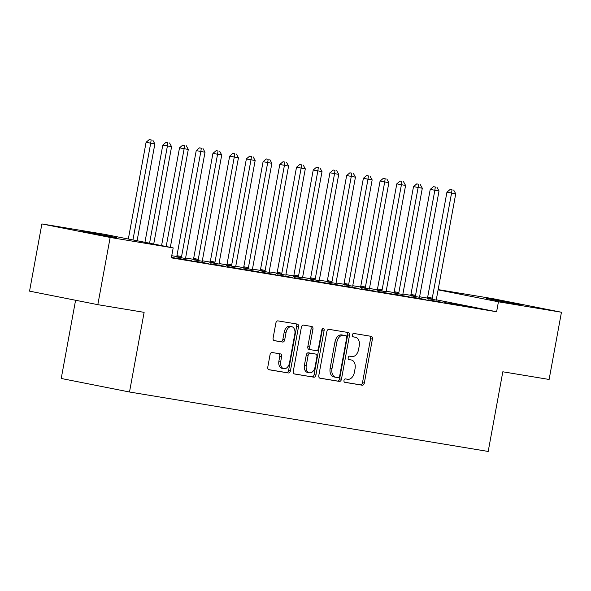 <?xml version="1.0" encoding="UTF-8"?>
<svg xmlns="http://www.w3.org/2000/svg" width="591" height="591" viewBox="0 0 591 591"><rect width="100%" height="100%" fill="white"/><g stroke="black" fill="none" stroke-linecap="round" stroke-linejoin="round"><path stroke-width="0.89" d="M343.984 380.419A1.736 1.167 101.2 0 0 344.797 382.318A1.736 1.167 101.2 0 0 344.819 382.325L362.253 385.214A2.482 1.662 101.2 0 0 364.337 383.042L372.411 339.057A2.482 1.662 101.2 0 0 371.251 336.345A2.482 1.662 101.2 0 0 371.222 336.338L353.787 333.45A1.736 1.167 101.2 0 0 352.325 334.971A1.736 1.167 101.2 0 0 353.137 336.87A1.736 1.167 101.2 0 0 353.159 336.87L355.42 337.247A7.949 5.319 101.2 0 1 355.523 337.269A7.949 5.319 101.2 0 1 359.232 345.934L358.56 349.599A7.949 5.319 101.2 0 1 351.874 356.55L349.621 356.174A1.736 1.167 101.2 0 0 348.158 357.695A1.736 1.167 101.2 0 0 348.963 359.594A1.736 1.167 101.2 0 0 348.993 359.594L351.246 359.971A7.949 5.319 101.2 0 1 351.357 359.993A7.949 5.319 101.2 0 1 355.058 368.658L354.386 372.323A7.949 5.319 101.2 0 1 347.7 379.274L345.447 378.905A1.736 1.167 101.2 0 0 343.984 380.419M272.141 352.524A2.482 1.662 101.2 0 0 270.057 354.696L267.789 367.041A2.482 1.662 101.2 0 0 268.949 369.744A2.482 1.662 101.2 0 0 268.979 369.752L288.342 372.965A2.482 1.662 101.2 0 0 290.432 370.793L298.499 326.808A2.482 1.662 101.2 0 0 297.347 324.097A2.482 1.662 101.2 0 0 297.31 324.09L277.955 320.883A2.482 1.662 101.2 0 0 275.864 323.055L273.123 337.963A2.482 1.662 101.2 0 0 274.283 340.667A2.482 1.662 101.2 0 0 274.32 340.675L282.601 342.049A2.482 1.662 101.2 0 0 284.692 339.877L286.051 332.489A6.649 4.447 101.2 0 1 291.732 326.69A6.649 4.447 101.2 0 1 294.828 333.937L289.509 362.896A6.649 4.447 101.2 0 1 283.835 368.688A6.649 4.447 101.2 0 1 280.732 361.441L281.619 356.617A2.482 1.662 101.2 0 0 280.466 353.906A2.482 1.662 101.2 0 0 280.43 353.898L272.141 352.524M173.178 247.895L110.162 237.449L41.887 223.93L104.903 234.376L173.178 247.895L171.346 257.853L496.61 311.76L498.435 301.802L438.101 289.849M438.145 289.597L493.175 298.721L561.45 312.24L549.113 379.459L502.815 371.783L488.196 451.45L129.503 392.003L144.123 312.344L97.825 304.668L110.162 237.449M561.45 312.24L498.435 301.802M318.815 375.492A2.482 1.662 101.2 0 0 319.967 378.203A2.482 1.662 101.2 0 0 320.004 378.21L339.367 381.417A2.482 1.662 101.2 0 0 341.45 379.245L349.525 335.26A2.482 1.662 101.2 0 0 348.365 332.556A2.482 1.662 101.2 0 0 348.335 332.548L328.973 329.342A2.482 1.662 101.2 0 0 326.882 331.514L318.815 375.492M313.851 377.191L294.495 373.985A2.482 1.662 101.2 0 1 294.458 373.977A2.482 1.662 101.2 0 1 293.299 371.266L301.373 327.281A2.482 1.662 101.2 0 1 303.464 325.109L311.745 326.483A2.482 1.662 101.2 0 1 311.782 326.491A2.482 1.662 101.2 0 1 312.942 329.202L309.669 347.035A2.482 1.662 101.2 0 0 310.822 349.746A2.482 1.662 101.2 0 0 310.859 349.754L316.355 350.662A2.482 1.662 101.2 0 0 318.446 348.491L321.851 329.918A1.736 1.167 101.2 0 1 323.336 328.404A1.736 1.167 101.2 0 1 324.149 330.303L315.941 375.019A2.482 1.662 101.2 0 1 313.851 377.191L294.148 373.867M75.582 300.265L61.228 378.476L129.503 392.003M191.898 260.823L177.256 258.252L191.898 260.823M225.326 266.364L210.684 263.793L225.326 266.364M176.487 256.93L185.707 258.518M258.755 271.904L244.113 269.333L258.755 271.904M209.916 262.47L219.135 264.059M292.183 277.445L277.541 274.874L292.183 277.445M243.344 268.011L252.564 269.599M325.611 282.986L310.969 280.415L325.611 282.986M276.773 273.552L285.992 275.14M359.04 288.526L344.398 285.948L359.04 288.526M310.201 279.092L319.428 280.681M392.468 294.067L377.826 291.489L392.468 294.067M343.63 284.633L352.857 286.221M425.904 299.607L411.262 297.029L425.904 299.607M377.058 290.174L386.285 291.762M459.333 305.148L444.691 302.57L459.333 305.148M410.486 295.707L419.713 297.303M496.61 311.76L436.409 299.836M427.389 298.078L419.676 296.8M410.679 295.308L402.959 294.03M393.961 292.538L386.248 291.26M377.25 289.767L369.53 288.489M360.532 286.997L352.82 285.719M343.822 284.227L336.102 282.949M327.104 281.456L319.391 280.178M310.393 278.686L302.673 277.408M293.675 275.916L285.963 274.638M276.965 273.145L269.245 271.867M260.247 270.382L252.534 269.097M243.536 267.612L235.816 266.327M226.818 264.842L219.106 263.556M210.108 262.072L202.388 260.794M193.39 259.301L185.677 258.023M176.679 256.531L171.737 255.711M427.204 298.477L436.424 300.073M476.043 307.918L461.401 305.34L476.043 307.918M393.776 292.944L402.996 294.532M442.615 302.378L427.973 299.8L442.615 302.378M360.347 287.403L369.567 288.992M409.186 296.837L394.544 294.259L409.186 296.837M326.919 281.863L336.139 283.451M375.758 291.297L361.116 288.718L375.758 291.297M293.483 276.322L302.71 277.91M342.329 285.756L327.687 283.178L342.329 285.756M260.055 270.781L269.282 272.37M308.901 280.215L294.259 277.644L308.901 280.215M226.626 265.241L235.853 266.829M275.472 274.675L260.83 272.104L275.472 274.675M193.198 259.7L202.425 261.288M242.044 269.134L227.402 266.563L242.044 269.134M208.616 263.593L193.974 261.023L208.616 263.593M171.427 257.432L175.187 258.06L171.449 257.314M109.564 236.629L81.817 231.369L106.513 235.61L116.693 237.715L109.564 236.629M97.825 304.668L29.55 291.141L41.887 223.93M493.773 299.541L521.521 304.808L496.824 300.568L486.644 298.455L493.773 299.541L493.699 299.969M349.621 359.646A7.949 5.319 101.2 0 0 349.51 359.624A7.949 5.319 101.2 0 0 349.399 359.609L351.246 359.971M348.705 359.491L349.399 359.609M353.787 336.922A7.949 5.319 101.2 0 0 353.684 336.9A7.949 5.319 101.2 0 0 353.573 336.877L355.42 337.247M352.879 336.767L353.573 336.877M344.531 382.214L360.407 384.844A2.482 1.662 101.2 0 0 362.497 382.673L370.564 338.687A2.482 1.662 101.2 0 0 369.722 336.094M319.657 378.092L337.52 381.055A2.482 1.662 101.2 0 0 339.611 378.883L347.678 334.898A2.482 1.662 101.2 0 0 346.836 332.297M338.185 377.701A1.736 1.167 101.2 0 0 339.648 376.179L346.732 337.572A1.736 1.167 101.2 0 0 345.927 335.673A1.736 1.167 101.2 0 0 345.905 335.666L343.526 335.274A7.949 5.319 101.2 0 0 336.84 342.226L331.994 368.614A7.949 5.319 101.2 0 0 335.703 377.287A7.949 5.319 101.2 0 0 335.806 377.302L338.185 377.701M344.102 335.311A1.736 1.167 101.2 0 0 344.08 335.311A1.736 1.167 101.2 0 0 344.058 335.304L345.905 335.666M335.592 377.257L333.967 376.94A7.949 5.319 101.2 0 1 333.856 376.918A7.949 5.319 101.2 0 1 330.147 368.252L334.994 341.857A7.949 5.319 101.2 0 1 341.679 334.912L345.927 335.673M310.792 349.739L309.012 349.384A2.482 1.662 101.2 0 1 308.982 349.384A2.482 1.662 101.2 0 1 307.822 346.673L311.095 328.832A2.482 1.662 101.2 0 0 310.245 326.232M312.011 376.822A2.482 1.662 101.2 0 0 314.094 374.65L322.302 329.933A1.736 1.167 101.2 0 0 322.28 328.921M306.271 365.548A6.649 4.447 101.2 0 0 309.366 372.795A6.649 4.447 101.2 0 0 315.047 367.004L316.916 356.801A2.482 1.662 101.2 0 0 315.764 354.09A2.482 1.662 101.2 0 0 315.727 354.083L310.231 353.174A2.482 1.662 101.2 0 0 308.14 355.346L306.271 365.548L304.424 365.179A6.649 4.447 101.2 0 0 307.519 372.426L309.366 372.795M313.947 353.736A2.482 1.662 101.2 0 0 313.917 353.728A2.482 1.662 101.2 0 0 313.88 353.721L315.727 354.083M304.424 365.179L306.293 354.977A2.482 1.662 101.2 0 1 308.384 352.805L313.88 353.721M283.835 368.688L281.988 368.326A6.649 4.447 101.2 0 1 278.893 361.079L279.772 356.247A2.482 1.662 101.2 0 0 278.93 353.654M291.732 326.69L289.885 326.328A6.649 4.447 101.2 0 0 284.205 332.12L286.051 332.489M273.973 340.556L280.762 341.687A2.482 1.662 101.2 0 0 282.845 339.515L284.205 332.12M268.639 369.634L286.495 372.596A2.482 1.662 101.2 0 0 288.585 370.424L296.66 326.439A2.482 1.662 101.2 0 0 295.81 323.846M436.431 300.162L436.402 299.777A2.534 1.692 -78.8 0 1 436.453 298.832L455.735 193.774L446.936 192.171L427.662 297.221A2.534 1.692 -78.8 0 1 427.367 298.13L427.16 298.558M452.019 189.777L450.172 189.415L452.019 189.777L451.554 193.08L432.272 298.137A2.534 1.692 -78.8 0 1 431.984 299.046L431.814 299.393M453.689 190.058L455.735 193.774M446.936 192.171L450.172 189.415M419.721 297.391L419.684 297.007A2.534 1.692 -78.8 0 1 419.736 296.061L439.017 191.004L430.226 189.401L410.944 294.451A2.534 1.692 -78.8 0 1 410.656 295.36L410.45 295.788M435.301 187.007L433.454 186.645L435.301 187.007L434.836 190.309L415.554 295.367A2.534 1.692 -78.8 0 1 415.266 296.276L415.104 296.623M436.971 187.288L439.017 191.004M430.226 189.401L433.454 186.645M403.003 294.621L402.973 294.237A2.534 1.692 -78.8 0 1 403.025 293.291L422.306 188.234L413.508 186.63L394.227 291.681A2.534 1.692 -78.8 0 1 393.938 292.589L393.732 293.018M418.591 184.237L416.744 183.875L418.591 184.237L418.125 187.539L398.844 292.597A2.534 1.692 -78.8 0 1 398.548 293.505L398.386 293.853M420.26 184.518L422.306 188.234M413.508 186.63L416.744 183.875M386.292 291.851L386.255 291.466A2.534 1.692 -78.8 0 1 386.307 290.521L405.589 185.463L396.797 183.86L377.516 288.91A2.534 1.692 -78.8 0 1 377.221 289.819L377.021 290.247M401.873 181.467L400.026 181.105L401.873 181.467L401.407 184.769L382.126 289.826A2.534 1.692 -78.8 0 1 381.838 290.735L381.675 291.082M403.542 181.747L405.589 185.463M396.797 183.86L400.026 181.105M369.574 289.08L369.545 288.696A2.534 1.692 -78.8 0 1 369.597 287.751L388.871 182.693L380.079 181.09L360.798 286.14A2.534 1.692 -78.8 0 1 360.51 287.049L360.303 287.477M385.162 178.696L383.315 178.334L385.162 178.696L384.697 181.998L365.415 287.056A2.534 1.692 -78.8 0 1 365.12 287.965L364.957 288.312M386.832 178.977L388.871 182.693M380.079 181.09L383.315 178.334M352.864 286.31L352.827 285.926A2.534 1.692 -78.8 0 1 352.879 284.98L372.16 179.923L363.369 178.319L344.088 283.37A2.534 1.692 -78.8 0 1 343.792 284.278L343.593 284.707M368.444 175.926L366.597 175.564L368.444 175.926L367.979 179.236L348.697 284.286A2.534 1.692 -78.8 0 1 348.409 285.194L348.239 285.542M370.114 176.207L372.16 179.923M363.369 178.319L366.597 175.564M336.146 283.54L336.116 283.155A2.534 1.692 -78.8 0 1 336.161 282.21L355.442 177.152L346.651 175.549L327.37 280.599A2.534 1.692 -78.8 0 1 327.082 281.508L326.875 281.937M351.734 173.163L349.887 172.794L351.734 173.163L351.268 176.465L331.987 281.515A2.534 1.692 -78.8 0 1 331.691 282.424L331.529 282.771M353.403 173.436L355.442 177.152M346.651 175.549L349.887 172.794M319.428 280.769L319.399 280.385A2.534 1.692 -78.8 0 1 319.45 279.44L338.732 174.382L329.941 172.779L310.659 277.829A2.534 1.692 -78.8 0 1 310.364 278.738L310.164 279.174M335.016 170.393L333.169 170.023L335.016 170.393L334.55 173.695L315.269 278.745A2.534 1.692 -78.8 0 1 314.981 279.654L314.811 280.001M336.685 170.666L338.732 174.382M329.941 172.779L333.169 170.023M302.718 277.999L302.688 277.615A2.534 1.692 -78.8 0 1 302.732 276.669L322.014 171.612L313.223 170.009L293.941 275.059A2.534 1.692 -78.8 0 1 293.653 275.975L293.446 276.403M318.298 167.622L316.458 167.253L318.298 167.622L317.84 170.925L298.558 275.975A2.534 1.692 -78.8 0 1 298.263 276.884L298.1 277.231M319.975 167.896L322.014 171.612M313.223 170.009L316.458 167.253M286 275.229L285.97 274.845A2.534 1.692 -78.8 0 1 286.022 273.899L305.303 168.841L296.512 167.238L277.231 272.288A2.534 1.692 -78.8 0 1 276.935 273.205L276.736 273.633M301.587 164.852L299.74 164.483L301.587 164.852L301.122 168.154L281.841 273.205A2.534 1.692 -78.8 0 1 281.552 274.113L281.382 274.46M303.257 165.125L305.303 168.841M296.512 167.238L299.74 164.483M269.289 272.458L269.26 272.074A2.534 1.692 -78.8 0 1 269.304 271.129L288.585 166.071L279.794 164.468L260.513 269.526A2.534 1.692 -78.8 0 1 260.225 270.434L260.018 270.863M284.869 162.082L283.03 161.712L284.869 162.082L284.411 165.384L265.13 270.434A2.534 1.692 -78.8 0 1 264.834 271.343L264.672 271.69M286.546 162.355L288.585 166.071M279.794 164.468L283.03 161.712M252.571 269.688L252.542 269.304A2.534 1.692 -78.8 0 1 252.593 268.358L271.875 163.301L263.084 161.698L243.802 266.755A2.534 1.692 -78.8 0 1 243.507 267.664L243.307 268.092M268.159 159.311L266.312 158.942L268.159 159.311L267.693 162.614L248.412 267.664A2.534 1.692 -78.8 0 1 248.124 268.573L247.954 268.927M269.828 159.585L271.875 163.301M263.084 161.698L266.312 158.942M235.861 266.918L235.831 266.541A2.534 1.692 -78.8 0 1 235.875 265.588L255.157 160.538L246.366 158.927L227.084 263.985A2.534 1.692 -78.8 0 1 226.796 264.894L226.589 265.322M251.441 156.541L249.601 156.172L251.441 156.541L250.983 159.843L231.702 264.894A2.534 1.692 -78.8 0 1 231.406 265.802L231.244 266.157M253.118 156.814L255.157 160.538M246.366 158.927L249.601 156.172M219.143 264.147L219.113 263.771A2.534 1.692 -78.8 0 1 219.165 262.818L238.446 157.767L229.655 156.157L210.374 261.215A2.534 1.692 -78.8 0 1 210.078 262.123L209.879 262.552M234.73 153.771L232.884 153.401L234.73 153.771L234.265 157.073L214.984 262.123A2.534 1.692 -78.8 0 1 214.696 263.032L214.526 263.387M236.4 154.044L238.446 157.767M229.655 156.157L232.884 153.401M202.432 261.377L202.403 261A2.534 1.692 -78.8 0 1 202.447 260.047L221.728 154.997L212.937 153.387L193.656 258.444A2.534 1.692 -78.8 0 1 193.368 259.353L193.161 259.781M218.013 151.001L216.173 150.631L218.013 151.001L217.554 154.303L198.273 259.353A2.534 1.692 -78.8 0 1 197.978 260.262L197.815 260.616M219.689 151.274L221.728 154.997M212.937 153.387L216.173 150.631M185.714 258.607L185.685 258.23A2.534 1.692 -78.8 0 1 185.737 257.277L205.018 152.227L196.227 150.616L176.945 255.674A2.534 1.692 -78.8 0 1 176.65 256.583L176.45 257.011M201.302 148.23L199.455 147.861L201.302 148.23L200.837 151.532L181.555 256.583A2.534 1.692 -78.8 0 1 181.267 257.491L181.097 257.846M202.972 148.504L205.018 152.227M196.227 150.616L199.455 147.861M170.334 247.334L188.3 149.457L179.509 147.846L161.572 245.597M184.584 145.46L182.745 145.091L184.584 145.46L184.126 148.762L166.182 246.513M186.261 145.733L188.3 149.457M179.509 147.846L182.745 145.091M153.719 244.039L171.589 146.686L162.798 145.076L144.95 242.303M167.874 142.69L166.027 142.32L167.874 142.69L167.408 145.992L149.567 243.219M169.543 142.963L171.589 146.686M162.798 145.076L166.027 142.32M137.097 240.751L154.872 143.916L146.08 142.305L128.336 239.015M151.156 139.919L149.309 139.55L151.156 139.919L150.698 143.221L132.945 239.931M152.833 140.193L154.872 143.916M146.08 142.305L149.309 139.55M370.564 338.687L372.411 339.057M362.497 382.673L364.337 383.042M360.407 384.844L362.253 385.214M347.678 334.898L349.525 335.26M339.611 378.883L341.45 379.245M337.52 381.055L339.367 381.417M341.679 334.912L343.526 335.274M334.994 341.857L336.84 342.226M330.147 368.252L331.994 368.614M311.095 328.832L312.942 329.202M307.822 346.673L309.669 347.035M322.302 329.933L324.149 330.303M314.094 374.65L315.941 375.019M308.384 352.805L310.231 353.174M306.293 354.977L308.14 355.346M279.772 356.247L281.619 356.617M278.893 361.079L280.732 361.441M282.845 339.515L284.692 339.877M280.762 341.687L282.601 342.049M296.66 326.439L298.499 326.808M288.585 370.424L290.432 370.793M286.495 372.596L288.342 372.965M88.953 232.455L88.872 232.876M427.662 297.221L432.272 298.137M427.367 298.13L431.984 299.046M410.944 294.451L415.554 295.367M410.656 295.36L415.266 296.276M394.227 291.681L398.844 292.597M393.938 292.589L398.548 293.505M377.516 288.91L382.126 289.826M377.221 289.819L381.838 290.735M360.798 286.14L365.415 287.056M360.51 287.049L365.12 287.965M344.088 283.37L348.697 284.286M343.792 284.278L348.409 285.194M327.37 280.599L331.987 281.515M327.082 281.508L331.691 282.424M310.659 277.829L315.269 278.745M310.364 278.738L314.981 279.654M293.941 275.059L298.558 275.975M293.653 275.975L298.263 276.884M277.231 272.288L281.841 273.205M276.935 273.205L281.552 274.113M260.513 269.526L265.13 270.434M260.225 270.434L264.834 271.343M243.802 266.755L248.412 267.664M243.507 267.664L248.124 268.573M227.084 263.985L231.702 264.894M226.796 264.894L231.406 265.802M210.374 261.215L214.984 262.123M210.078 262.123L214.696 263.032M193.656 258.444L198.273 259.353M193.368 259.353L197.978 260.262M176.945 255.674L181.555 256.583M176.65 256.583L181.267 257.491M349.51 359.624L351.357 359.993M353.684 336.9L355.523 337.269M333.856 376.918L335.703 377.287M308.982 349.384L310.822 349.746M313.917 353.728L315.764 354.09"/></g></svg>
